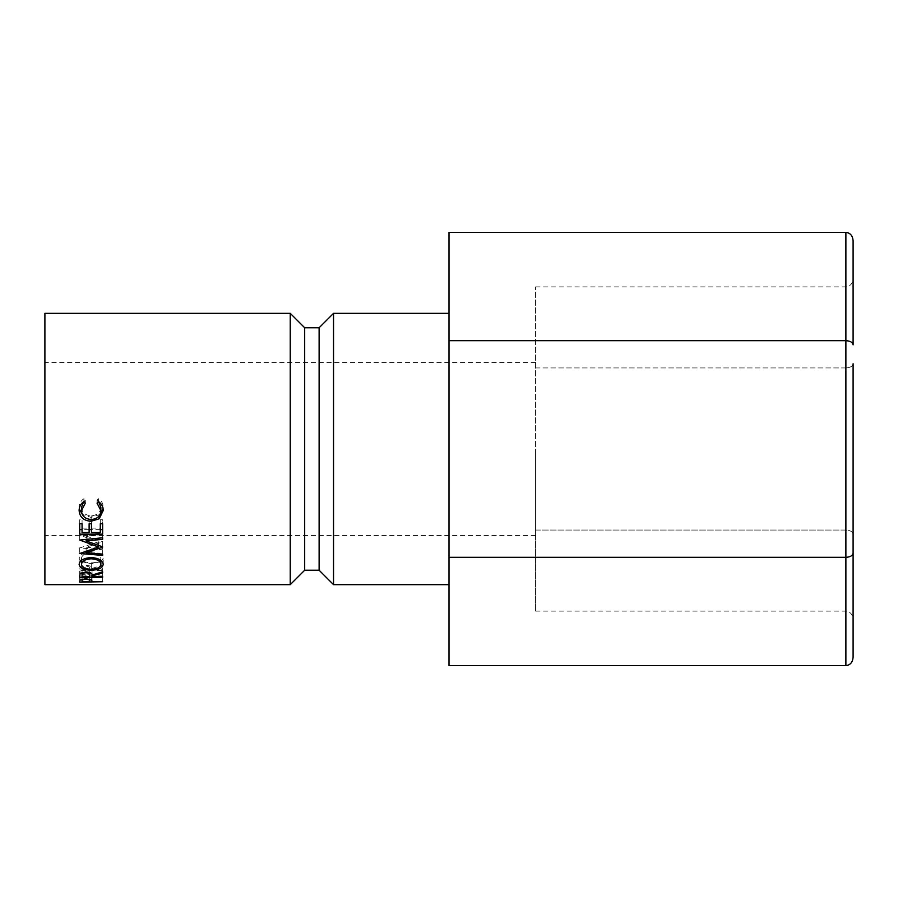 <?xml version="1.0" encoding="UTF-8"?>
<svg xmlns="http://www.w3.org/2000/svg" width="898" height="898" viewBox="0 0 898 898"><rect width="100%" height="100%" fill="white"/><g stroke="black" fill="none" stroke-linecap="round" stroke-linejoin="round"><path stroke-width="0.67" stroke-dasharray="4.49 3.37" d="M44.9 313.335L44.9 584.665M535.59 449L535.59 535.59L535.59 449M449 449L449 313.335L449 449M333.54 313.335L333.54 584.665M319.116 327.77L319.116 570.23M304.68 327.77L304.68 570.23M290.245 313.335L290.245 584.665M102.63 547.174L102.63 541.954L86.107 547.196L86.107 551.237M102.63 541.954L102.63 546.848M102.63 534.512L102.63 537.767L102.63 534.512L86.141 536.061L86.141 539.417M86.141 536.061L102.63 541.651M102.63 549.756L102.63 554.111L102.63 549.756L79.72 547.948L98.522 541.808L79.72 535.208L79.72 540.046M79.72 535.208L102.63 533.053M79.72 535.41L79.72 540.27M98.522 541.808L98.522 545.412M79.72 547.769L79.72 553.325M79.72 547.948L79.72 553.505M86.107 547.196L102.63 548.521M79.72 523.736L79.72 519.762L82.066 519.762L82.066 523.736M82.066 532.559L82.066 519.762M82.066 528.114L89.115 528.114L89.115 519.762L91.461 519.762L91.461 523.736M89.115 532.559L89.115 528.114M89.115 523.736L89.115 519.762M91.461 532.559L91.461 519.762M91.461 528.114L100.284 528.114L100.284 519.762L102.63 519.762L102.63 523.736M100.284 532.559L100.284 528.114M100.284 523.736L100.284 519.762M102.63 534.164L102.63 519.762M100.284 529.629L91.461 529.629M89.115 529.629L82.066 529.629M79.72 534.164L79.72 519.762M92.056 576.595L92.056 569.815L102.63 569.815L102.63 576.595L102.63 570.455L79.72 570.455L80.034 567.132L85.849 565.347C90.271 565.65 92.337 566.66 92.056 568.4L102.63 565.235L102.63 571.768M80.034 573.777L80.034 567.132M85.849 571.891L85.849 565.347M92.056 575.113L92.056 568.4M102.63 572.823L102.63 565.235M102.63 566.234L92.056 569.265L92.056 576.022M102.63 570.455L102.63 569.815M79.72 575.719L79.72 570.455M89.733 568.412L89.733 572.441L89.733 568.412C90.114 567.132 88.812 566.391 85.838 566.167C82.942 566.369 81.684 567.109 82.066 568.367L82.066 569.815L89.699 569.815L89.733 568.412M85.838 572.744L85.838 566.167M89.699 576.595L89.699 569.815M82.066 576.595L82.066 569.815M82.066 572.419L82.066 568.367M91.158 552.944C85.164 553.348 81.943 555.11 81.482 558.23C82.021 561.149 85.276 562.698 91.259 562.889C97.209 562.676 100.408 561.127 100.868 558.23C100.419 555.087 97.186 553.325 91.158 552.944L91.169 551.787C98.522 552.248 102.54 554.38 103.214 558.197L101.698 561.082M103.214 564.326L103.214 558.197M100.868 561.654L91.27 563.776L81.482 561.665M91.27 570.219L91.27 563.776M80.652 561.082L79.125 558.287C79.72 554.425 83.727 552.259 91.169 551.787M79.125 564.427L79.125 558.287M91.259 562.889L91.259 569.287M100.868 558.23L100.868 560.374M81.482 558.23L81.482 560.374M85.299 503.138L85.299 500.253L83.716 501.634M81.482 507.381C81.864 512.511 85.108 515.295 91.192 515.766C97.298 515.295 100.531 512.455 100.868 507.258M91.192 519.515L91.192 515.766M98.544 501.578L97.051 500.253L98.41 498.693C101.609 500.882 103.214 503.733 103.214 507.247L103.09 508.885M97.051 503.138L97.051 500.253M98.41 501.477L98.41 498.693M103.214 510.524L103.214 507.247M100.037 514.431L91.035 517.416L82.302 514.352M99.207 515.789L99.207 515.082M91.035 519.515L91.035 517.416M79.248 508.874L79.125 507.269C79.114 503.767 80.708 500.904 83.918 498.693L85.299 500.253M79.125 510.547L79.125 507.269M83.918 501.477L83.918 498.693M102.63 575.068L79.72 575.068L80.057 572.98L85.86 571.835L91.675 573.025L92.056 581.388L92.056 574.35L102.63 574.675L102.63 581.736L102.63 574.675M80.057 579.951L80.057 572.98M85.86 578.739L85.86 571.835M91.675 579.996L91.675 573.025M92.056 581.736L92.056 574.675M79.72 581.219L79.72 575.068M89.755 573.844L89.755 573.833C90.114 573.025 88.823 572.542 85.871 572.385C82.953 572.565 81.684 573.036 82.066 573.8L82.066 574.675L89.699 574.675L89.755 573.844L89.755 579.109L89.755 573.833M85.871 579.322L85.871 572.385M89.699 581.736L89.699 574.675M82.066 581.736L82.066 574.675M82.066 579.087L82.066 573.8M845.882 232.358L845.882 340.679L449 340.679L449 232.358M853.1 657.314L853.1 553.157C852.64 555.671 850.238 557.052 845.882 557.321L449 557.321L449 340.679M449 665.643L449 557.321M853.1 534.22C852.64 531.706 850.238 530.325 845.882 530.056L535.59 530.056L535.59 611.111L535.59 286.889L535.59 530.056L845.882 530.056C850.238 530.325 852.64 531.706 853.1 534.22L853.1 363.78C852.64 366.294 850.238 367.675 845.882 367.944C850.238 367.675 852.64 366.294 853.1 363.78M845.882 665.643L845.882 340.679C850.238 340.948 852.64 342.329 853.1 344.843L853.1 240.686M535.59 286.889L845.882 286.889C850.238 286.35 852.64 283.577 853.1 278.548M535.59 367.944L845.882 367.944L845.882 611.111L845.882 286.889L845.882 367.944L535.59 367.944M535.59 611.111L845.882 611.111C850.238 611.65 852.64 614.423 853.1 619.452M535.59 535.59L44.9 535.59M535.59 362.41L44.9 362.41"/><path stroke-width="1.35" d="M333.54 313.335L319.116 327.77L319.116 570.23L333.54 584.665L333.54 313.335L449 313.335M319.116 570.23L304.68 570.23L304.68 327.77L290.245 313.335L44.9 313.335L44.9 584.665L290.245 584.665L290.245 313.335M79.72 582.151L80.057 579.951L85.86 578.739L91.675 579.996L92.056 581.736L102.63 581.736L79.72 582.151L79.72 581.219M83.918 501.477L85.299 503.138L81.482 510.659C81.864 516.058 85.097 519.01 91.192 519.515C97.31 519.01 100.531 516.013 100.868 510.535L97.051 503.138L98.41 501.477C101.609 503.8 103.214 506.809 103.214 510.524L99.207 518.786L91.035 521.267C83.604 520.705 79.641 517.136 79.125 510.547C79.114 506.831 80.708 503.812 83.918 501.477M79.125 564.427C79.72 560.352 83.727 558.062 91.169 557.557C98.522 558.051 102.54 560.307 103.214 564.326C102.585 568.041 98.612 570.005 91.27 570.219C83.907 570.05 79.855 568.12 79.125 564.427M92.056 576.022L92.056 576.595L102.63 576.595L102.63 577.279L79.72 577.279L80.034 573.777L85.849 571.891C90.271 572.206 92.348 573.272 92.056 575.113L102.63 571.768L102.63 572.823L92.056 576.022L92.056 575.113M79.72 534.164L79.72 523.736L82.066 523.736L82.066 532.559L89.115 532.559L89.115 523.736L91.461 523.736L91.461 532.559L100.284 532.559L100.284 523.736L102.63 523.736L102.63 534.164L79.72 534.164M102.63 547.174L86.107 552.719L102.63 554.111L102.63 555.413L102.63 554.111M102.63 555.413L79.72 553.505L98.522 547.028L79.72 540.046L102.63 537.767L102.63 539.328L102.63 537.767M102.63 539.328L86.141 540.944L102.63 546.848M86.107 551.237L86.107 552.719M86.141 539.417L86.141 540.944M98.522 545.412L98.522 547.028M102.63 529.629L100.284 529.629M91.461 529.629L89.115 529.629M82.066 529.629L79.72 529.629M102.63 572.823L102.63 571.768M102.63 577.279L102.63 576.595M79.72 577.279L79.72 575.719M85.838 572.744C82.942 572.969 81.684 573.743 82.066 575.079L82.066 576.595L89.699 576.595L89.733 575.113C90.114 573.766 88.812 572.98 85.838 572.744L85.838 571.891M82.066 575.079L82.066 572.419M101.698 561.082L100.868 561.654M91.27 570.219L91.27 569.287C97.209 569.063 100.408 567.424 100.868 564.371C100.43 561.048 97.197 559.185 91.158 558.781C85.164 559.218 81.931 561.082 81.482 564.371C82.021 567.446 85.276 569.085 91.259 569.287M81.482 561.665L80.652 561.082M100.868 560.374L100.868 564.371M91.158 557.557L91.158 558.781M81.482 560.374L81.482 564.371M83.716 501.634L81.482 507.381L81.482 510.659M100.868 510.535L100.868 507.258L98.544 501.578M103.09 508.885L100.037 514.431M99.207 518.786L99.207 515.082M91.035 521.267L91.035 519.515M82.302 514.352L79.248 508.874M85.871 579.322C82.953 579.502 81.684 579.996 82.066 580.815L82.066 581.736L89.699 581.736L89.755 580.849C90.114 579.996 88.823 579.479 85.871 579.322L85.871 578.739M89.755 580.849L89.755 579.109L89.755 580.849M82.066 580.815L82.066 579.087M853.1 363.78L853.1 553.157C852.64 555.671 850.238 557.052 845.882 557.321L845.882 232.358L449 232.358L449 665.643L845.882 665.643L845.882 557.321L449 557.321M845.882 232.358C850.238 232.885 852.64 235.669 853.1 240.686L853.1 344.843C852.64 342.329 850.238 340.948 845.882 340.679L449 340.679M845.882 665.643C850.238 665.115 852.64 662.331 853.1 657.314L853.1 534.22M89.733 575.113L89.733 572.441L89.733 575.113M319.116 327.77L304.68 327.77M304.68 570.23L290.245 584.665M449 584.665L333.54 584.665"/></g></svg>
